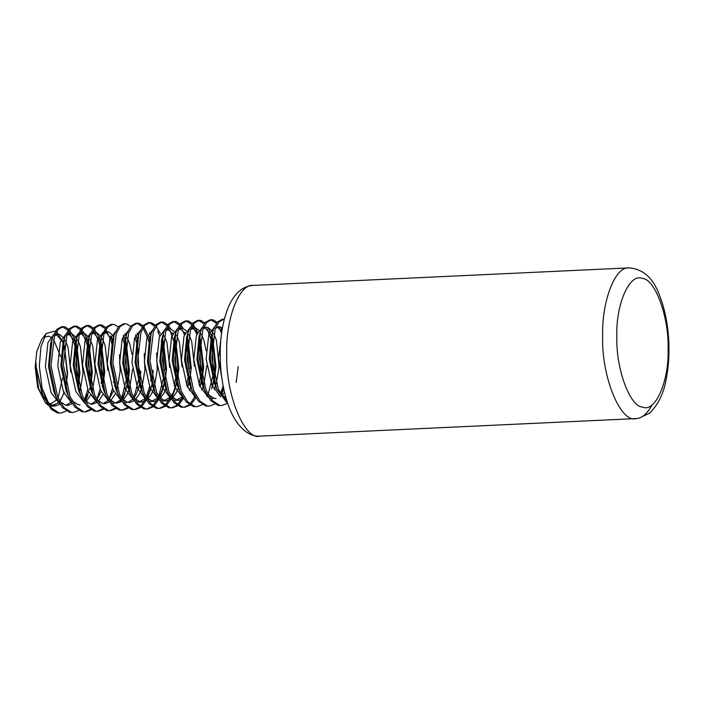 <?xml version="1.0" encoding="UTF-8"?>
<svg xmlns="http://www.w3.org/2000/svg" width="704" height="704" viewBox="0 0 704 704"><rect width="100%" height="100%" fill="white"/><g stroke="black" fill="none" stroke-linecap="round" stroke-linejoin="round"><path stroke-width="1.06" d="M62.524 373.129L61.741 362.243M60.817 356.831L53.469 339.328M52.307 338.14L48.805 336.16L44.026 337.181M66.378 410.986L61.046 413.037L58.89 412.861L51.577 408.065L45.25 397.487L42.09 388.265L39.318 366.098L40.973 346.694L46.209 333.494L41.598 339.61L36.766 351.472L35.2 367.18L37.646 387.226L45.549 402.996L38.579 388.37L35.895 367.004L35.992 362.701L36.203 366.916L42.715 395.164L51.181 409.174M46.209 333.494L55.616 330.942M56.637 331.698L63.29 342.883M64.275 345.919L67.294 373.912L66.158 384.551M45.021 402.389L47.318 404.131M49.086 404.782L57.262 399.599M58.098 398.024L62.418 378.171M64.381 392.058L59.919 401.676M59.004 402.846L49.966 406.058M47.925 405.046L45.549 402.996M77.22 377.731L75.979 350.944M74.976 346.218L73.938 342.426L68.86 331.355M68.042 330.29L62.445 326.726M63.21 326.638L61.662 326.709L56.839 329.366L52.87 336.503L52.131 338.694L49.465 365.543L56.074 396.977L62.401 407.563L69.714 412.35L73.41 412.456L71.262 412.28L63.95 407.493L57.614 396.906L51.014 365.473L54.419 336.424L58.379 329.296L63.21 326.638L64.926 326.832L68.772 329.305M69.59 330.211L73.797 337.63L75.583 342.69M76.525 346.148L78.989 373.93L78.232 382.738M89.584 377.15L88.343 350.372M87.34 345.638L86.302 341.845L81.233 330.783M80.406 329.71L74.809 326.154M75.574 326.058L74.034 326.128L69.203 328.794L65.234 335.922L64.495 338.122L61.838 364.962L68.438 396.405L74.765 406.982L82.078 411.778L85.774 411.884L83.626 411.708L76.314 406.912L69.986 396.326L63.378 364.892L66.783 335.852L70.743 328.724L75.574 326.058L77.29 326.26L81.136 328.724M81.954 329.639L86.161 337.049L87.947 342.109M88.889 345.567L91.353 373.358L90.596 382.166M101.957 376.578L100.707 349.791M99.713 345.066L98.666 341.273L93.597 330.202M92.77 329.138L87.173 325.574M103.479 409.262L98.138 411.303L95.99 411.127L88.678 406.34L82.35 395.754L75.75 364.32L79.147 335.271L83.116 328.143L87.947 325.486L86.398 325.556L81.567 328.214L76.859 337.542L74.202 364.39L80.802 395.824L87.129 406.41L94.45 411.198L98.146 411.303M87.947 325.486L89.663 325.679L93.5 328.152M94.318 329.058L98.534 336.477L100.311 341.537M101.253 344.995L103.726 372.777L102.969 381.586M112.077 344.485L111.038 340.692L105.961 329.63M105.142 328.557L99.537 325.002M100.311 324.905L98.762 324.975L93.931 327.642L89.971 334.77L89.232 336.97L86.566 363.81L93.166 395.252L99.502 405.83L106.814 410.626L110.51 410.731L108.363 410.546L101.042 405.759L94.714 395.173L88.114 363.739L91.52 334.699L95.48 327.571L100.311 324.905L102.027 325.107L105.873 327.571M112.869 340.692L110.898 335.896L112.684 340.956M126.685 375.426L125.444 348.638M124.441 343.913L122.628 337.779M128.216 408.109L122.874 410.15L120.727 409.974L113.414 405.178L107.078 394.601L100.478 363.158L103.884 334.118L107.844 326.99L112.675 324.333L111.135 324.403L106.304 327.061L101.596 336.389L98.938 363.238L105.538 394.671L111.866 405.258L119.178 410.045L121.326 410.221M112.675 324.333L114.391 324.526L118.237 326.999M124.265 337.982L125.048 340.375M125.99 343.842L128.454 371.624L127.697 380.433M139.058 374.845L137.808 348.058M136.814 343.332L134.992 337.198M125.048 323.752L123.499 323.822L118.668 326.489L114.708 333.617L113.96 335.817L111.302 362.657L117.902 394.099L124.23 404.677L131.551 409.473L135.238 409.578L133.091 409.394L125.778 404.606L119.451 394.02L112.851 362.586L116.248 333.546L120.217 326.41L125.048 323.752L126.764 323.954L130.601 326.418M136.638 337.401L137.412 339.803M149.178 342.76L148.13 338.967L143.062 327.897M142.243 326.823L137.579 323.444L135.863 323.25L131.032 325.908L127.072 333.036L126.333 335.236L123.666 362.085L130.266 393.518L136.602 404.105L143.915 408.892L147.611 408.998L145.464 408.822L138.142 404.026L131.815 393.448L125.215 362.006L128.621 332.966L132.581 325.838L137.412 323.18L139.128 323.374L142.965 325.846M143.783 326.753L149.97 338.958M149.002 336.829L149.785 339.222M164.014 369.97L162.545 346.905M161.542 342.179L161.234 340.947M159.729 336.046L157.696 331.179M154.607 326.251L149.952 322.872L148.236 322.67L143.405 325.336L139.436 332.464L138.697 334.664L136.03 361.504L142.639 392.938L148.966 403.524L156.279 408.32L159.975 408.417L157.828 408.241L150.515 403.454L144.179 392.867L137.579 361.434L140.985 332.394L144.945 325.257L149.776 322.599L151.492 322.793L155.338 325.266M156.156 326.181L160.362 333.59M161.999 338.166L162.149 338.65M163.09 342.109L165.554 369.899M176.15 373.12L174.909 346.333M173.906 341.607L170.069 330.598M169.215 328.988L167.798 326.744M166.971 325.67L161.374 322.115M162.14 322.027L160.6 322.098L155.769 324.755L151.809 331.883L151.061 334.083L148.403 360.932L155.003 392.366L161.33 402.952L168.643 407.739L172.339 407.845L170.192 407.669L162.879 402.873L156.552 392.295L149.943 360.853L153.349 331.813L157.318 324.685L162.149 322.027L163.856 322.221L167.702 324.685M168.52 325.6L170.905 329.164M174.363 337.586L174.513 338.07M175.454 341.528L177.918 369.318L177.162 378.127M188.742 368.817L187.273 345.752M184.457 334.893L182.433 330.026M181.588 328.416L180.162 326.172M179.344 325.098L173.738 321.543M174.513 321.446L172.964 321.517L168.133 324.183L164.173 331.311L163.434 333.511L160.767 360.351L167.367 391.785L173.703 402.371L181.016 407.158L184.712 407.264L182.556 407.088L175.243 402.301L168.916 391.714L162.316 360.281L165.722 331.241L169.682 324.104L174.513 321.446L176.229 321.64L180.066 324.113M180.884 325.028L183.269 328.592M186.736 337.014L186.886 337.498M187.818 340.956L190.291 368.746M200.886 371.958L199.646 345.18M196.83 334.312L192.526 325.591M191.708 324.518L186.111 320.962M186.877 320.866L185.328 320.945L180.497 323.602L176.537 330.73L175.798 332.93L173.131 359.77L179.74 391.213L186.067 401.79L193.38 406.586L197.076 406.692L194.929 406.516L187.616 401.72L181.28 391.142L174.68 359.7L178.086 330.66L182.046 323.532L186.877 320.866L188.593 321.068L192.438 323.532M193.257 324.447L197.463 331.866M200.191 340.375L202.655 368.166L201.898 376.974M213.25 371.386L212.01 344.599M210.698 338.642L207.161 328.874M204.072 323.946L198.475 320.39M199.241 320.294L197.701 320.364L192.87 323.022L188.901 330.158L188.162 332.35L185.504 359.198L191.875 390.104L198.431 401.218L205.744 406.006L209.44 406.111L207.293 405.935L199.98 401.148L193.644 390.562L187.044 359.128L190.45 330.079L194.41 322.951L199.241 320.294L200.957 320.487L204.802 322.96M208.006 327.439L210.056 331.848M212.555 339.803L215.019 367.594L214.262 376.394M221.593 333.256L218.689 326.691M216.436 323.365L210.839 319.81M211.614 319.713L210.065 319.792L205.234 322.45L201.274 329.578L200.526 331.778L197.868 358.618L204.468 390.06L210.795 400.638L218.117 405.434L221.813 405.539L219.657 405.363L212.344 400.567L206.017 389.99L199.417 358.547L202.814 329.507L206.782 322.379L211.614 319.713L213.33 319.915L217.166 322.379M220.37 326.858L222.024 330.299M224.242 319.431L223.203 319.229M227.401 402.53L218.381 389.409L211.781 357.975L215.186 328.926L219.146 321.798L223.978 319.141L222.429 319.211L217.598 321.869L213.638 329.006L212.898 331.197L210.232 358.046L216.612 388.951L227.858 403.894M42.09 388.265L51.322 409.323L57.35 412.931L61.046 413.037M59.849 401.544L65.833 405.284L67.663 405.425L72.213 403.674M84.454 400.154L87.736 389.708M87.921 394.786L85.474 401.28M78.751 410.414L73.41 412.456M84.999 411.884L90.314 409.314M96.818 399.582L100.1 389.127M101.191 383.249L101.42 381.656M102.37 385.44L102.203 386.364M91.115 409.834L85.774 411.884M97.372 411.303L102.678 408.734M109.19 399.001L112.464 388.555M113.564 382.668L113.784 381.084M114.734 384.859L114.567 385.783M109.736 410.731L115.051 408.153M119.478 402.618L120.85 399.986M121.554 398.429L126.157 380.503M127.107 384.287L125.77 390.412M125.022 393.052L122.575 399.546M115.843 408.681L110.51 410.731M122.1 410.15L127.415 407.581M133.918 397.848L138.521 379.931M140.826 371.052L140.061 379.852M139.304 384.63L138.134 389.831M134.464 409.578L139.779 407M140.527 406.322L145.587 398.834M146.291 397.276L149.565 386.822M150.665 380.934L150.885 379.35M153.19 370.471L152.434 379.28M150.55 389.092L147.136 398.763M146.432 400.18L141.328 406.93M140.58 407.528L135.238 409.578M146.837 408.998L152.152 406.428M152.891 405.75L157.951 398.253M158.655 396.695L163.249 378.778M164.208 382.554L162.122 391.327L159.676 397.813M158.796 399.599L153.692 406.358M152.944 406.956L147.611 408.998M159.201 408.417L164.516 405.847M165.255 405.17L170.324 397.681M174.302 385.669L175.622 378.198M176.572 381.982L174.486 390.746L171.864 397.61M171.16 399.027L166.065 405.777M165.317 406.375L159.975 408.417M171.565 407.845L176.88 405.275M177.628 404.598L182.688 397.1M186.666 385.097L187.986 377.617M188.936 381.401L187.642 387.358L189.191 382.298M183.524 398.446L178.429 405.205M177.681 405.794L172.339 407.845M183.938 407.264L189.253 404.694M189.992 404.017L195.052 396.528M199.03 384.516L200.35 377.045M201.3 380.82L200.015 386.786L201.555 381.718M195.897 397.874L190.793 404.624M190.045 405.222L184.703 407.264M208.12 394.39L212.722 376.464M213.673 380.248L211.587 389.022L213.919 381.146M202.418 404.642L197.076 406.692M220.484 393.818L223.15 385.915M223.775 389.022L221.329 395.305M214.782 404.07L209.44 406.111M236.201 382.466L238.207 366.511M227.146 403.489L221.804 405.539M35.992 362.701L36.124 366.986L42.073 393.554M47.485 402.125L53.469 405.856L55.29 406.006L59.884 404.254M70.752 372.055L68.033 347.239L65.384 340.428M64.346 338.624L59.532 334.338L58.142 334.171L54.578 336.01M51.374 341.449L50.6 343.675L48.497 366.414L53.865 391.644L55.845 396.44M80.238 390.042L83.054 372.918L80.406 346.667L77.748 339.856M76.71 338.043L71.896 333.758L70.506 333.599L66.942 335.43M63.747 340.868L62.964 343.103L60.861 365.834L66.238 391.063L67.214 393.281M72.222 400.972L78.206 404.703L80.027 404.853M86.09 401.826L90.42 395.261M92.602 389.47L95.427 372.346L92.77 346.086L90.112 339.275M89.082 337.471L84.26 333.186L82.87 333.018L79.306 334.858M76.111 340.296L75.337 342.522L73.225 365.262L78.602 390.491L80.582 395.287M84.586 400.391L90.57 404.131L92.391 404.272L96.967 402.538M98.463 401.245L102.793 394.68M107.853 370.322L105.134 345.514L102.485 338.703M101.446 336.89L96.633 332.605L95.242 332.438L91.678 334.277M88.475 339.715L87.701 341.95L85.589 364.681L90.966 389.91L91.942 392.128M96.95 399.819L102.934 403.55L104.755 403.7L109.358 401.949M110.396 401.086L115.157 394.108M117.339 388.309L120.155 371.184L119.53 354.719M113.81 336.318L108.997 332.033L107.606 331.866L104.042 333.705M100.839 339.143L100.065 341.37L97.962 364.109L103.33 389.338L104.315 391.547M109.314 399.238L115.306 402.978L117.128 403.119L121.704 401.386M123.191 400.092L126.87 394.874L128.929 390.078M129.703 387.737L132.581 369.169M131.894 354.138L129.87 344.362L127.213 337.542M126.183 335.738L124.749 333.819M113.212 338.562L112.429 340.798L110.326 363.528L115.702 388.758L116.679 390.975M121.686 398.666L127.67 402.398L129.492 402.547L134.086 400.796M135.124 399.934L139.234 394.293L141.293 389.506M142.067 387.156L144.892 370.031L144.258 353.566M138.547 335.166L137.122 333.238M125.576 337.99L124.802 340.217L122.69 362.956L128.066 388.186L129.043 390.394M134.05 398.086L140.034 401.826L141.856 401.966L146.458 400.215M147.497 399.353L151.598 393.721L153.622 389.03M154.431 386.584L157.256 369.459L156.631 352.986M150.911 334.585L149.486 332.666M137.94 337.41L137.166 339.645L135.062 362.375L140.43 387.605L141.407 389.822M146.414 397.514L152.407 401.245L154.229 401.394L158.822 399.643M159.861 398.781L163.962 393.14L166.03 388.353M169.682 367.444L166.971 342.628L164.314 335.817M150.313 336.838L149.53 339.064L147.426 361.803L152.803 387.033L153.78 389.242M158.787 396.933L164.771 400.673L166.593 400.814L171.186 399.062M172.225 398.2L176.334 392.568L178.394 387.772M182.054 366.863L179.335 342.056L176.678 335.236M174.214 331.514L170.826 329.146L169.435 328.979L165.871 330.818M162.677 336.257L161.902 338.492L159.79 361.222L165.167 386.452L166.144 388.67M171.151 396.361L177.135 400.092L178.957 400.242L183.55 398.49L174.812 386.901L169.066 360.791L171.635 336.67L177.294 328.865M189.358 390.65L190.766 387.191M194.418 366.291L191.699 341.475L189.05 334.664M186.586 330.933L183.198 328.574L181.808 328.407L178.244 330.246M175.041 335.676L174.266 337.911L172.163 360.65L177.531 385.88L178.508 388.089M201.722 390.069L203.13 386.619M203.905 384.278L206.782 365.71M206.096 350.68L204.072 340.903L201.414 334.083M198.95 330.352L195.562 327.994L194.172 327.826L190.608 329.666M187.414 335.104L186.63 337.339L184.527 360.07L189.904 385.299L190.881 387.517M214.086 389.497L215.494 386.038M216.269 383.698L219.094 366.573L216.436 340.322L213.778 333.511M212.749 331.698L207.926 327.413L206.536 327.254L202.972 329.094M199.778 334.523L199.003 336.758L196.891 359.489L202.268 384.718L203.245 386.936M208.252 394.627L214.236 398.358L216.058 398.508M221.698 395.894L224.541 392.427M222.411 327.976L218.909 326.674L215.345 328.513M212.142 333.951L211.367 336.186L209.255 358.917L214.632 384.146L215.609 386.355M220.616 394.046L225.887 397.602M49.834 405.874L52.202 406.146L58.819 402.538M59.761 401.394L63.994 393.149M66.238 384.877L67.602 373.639L64.346 345.497M63.316 342.778L56.434 334.479L55.282 334.312M53.627 334.638L47.969 342.443L45.399 366.555L51.146 392.665L59.91 404.29M66.106 405.337L71.192 401.958M78.602 384.296L79.966 373.058L76.71 344.925M75.68 342.197L68.807 333.907L67.646 333.731M65.991 334.057L60.333 341.862L57.772 365.983L63.51 392.084L72.283 403.718M84.498 400.233L88.722 391.996M89.443 389.831L90.077 387.614M90.974 383.724L92.33 372.486L89.074 344.344M88.044 341.625L81.171 333.326L80.018 333.159M78.355 333.485L72.697 341.29L70.136 365.402L75.882 391.512L84.647 403.137M90.842 404.184L95.366 401.394M96.862 399.661L101.086 391.415M102.441 387.033L102.626 386.338M103.338 383.143L104.702 371.906L101.446 343.772M100.417 341.044L93.535 332.754L92.382 332.578M90.728 332.904L85.07 340.71L82.5 364.83L88.246 390.931L97.011 402.565M103.206 403.603L107.738 400.814M109.234 399.08L113.458 390.843M114.805 386.461L114.99 385.757M112.781 340.472L105.908 332.174L104.746 332.006M103.092 332.323L97.434 340.129L94.864 364.25L100.61 390.359L109.384 401.984M111.663 402.987L114.03 403.269M115.57 403.022L120.102 400.233M121.598 398.508L123.772 395.014L127.354 385.185M128.066 381.99L129.43 370.753L126.174 342.619M125.145 339.891L123.314 336.239M115.456 331.751L109.798 339.557L107.237 363.678L112.983 389.778L121.748 401.412M124.027 402.406L126.403 402.688M127.943 402.45L133.021 399.071M133.962 397.927L136.136 394.442L139.542 385.308M137.518 339.319L135.678 335.667M127.829 331.17L122.17 338.976L119.601 363.097L125.347 389.206L134.112 400.831M136.4 401.834L138.767 402.116L145.394 398.499M146.335 397.355L148.509 393.862L151.906 384.727M149.882 338.738L148.042 335.086M140.193 330.598L134.534 338.404L131.965 362.525L137.711 388.626L146.476 400.259M148.764 401.254L151.131 401.535L157.758 397.918M158.699 396.774L160.873 393.29L164.454 383.451M165.167 380.266L166.531 369.028L163.275 340.886M152.557 330.018L146.898 337.823L144.338 361.944L150.084 388.054L158.849 399.678M161.128 400.682L163.504 400.954L170.122 397.346M171.063 396.202L173.237 392.709L176.818 382.879M177.54 379.685L178.895 368.447L175.648 340.305M172.779 333.934L167.737 329.287L166.584 329.12M164.921 329.446L159.271 337.251L156.702 361.363L162.448 387.473L171.213 399.106M173.501 400.101L175.868 400.382L182.486 396.766M189.904 379.104L191.268 367.875L188.012 339.733M185.143 333.362L180.277 328.768M194.304 396.774L194.858 396.194M202.268 378.532L203.632 367.294L200.376 339.152M197.516 332.781L192.474 328.134L191.312 327.967M189.658 328.293L183.999 336.098L181.43 360.21L187.176 386.32L195.95 397.945M206.668 396.202L207.222 395.613M212.388 386.223L213.11 384.067M214.641 377.951L215.996 366.722L212.74 338.58M211.57 335.518L205.014 327.615M202.022 327.712L196.363 335.518L193.802 359.638L199.549 385.748L208.314 397.373M210.593 398.376L212.969 398.649M219.032 395.622L219.586 395.041M220.528 393.897L223.652 388.432M221.901 331.091L217.378 327.034M214.394 327.14L208.736 334.946L206.166 359.058L211.913 385.167L220.678 396.792M222.966 397.795L225.333 398.077M221.628 332.992L218.53 358.486L221.813 377.784M253.114 285.419L253.114 285.419C238.955 283.598 225.623 319.783 226.732 353.61C225.28 394.161 244.807 441.065 260.137 436.11L636.082 418.581C641.872 418.449 647.258 413.802 652.23 404.642M602.677 336.081C601.225 376.622 620.752 423.535 636.082 418.581L639.021 418.229L649.554 413.116C658.346 404.659 663.969 392.964 666.415 378.03C668.562 366.406 669.363 354.446 668.8 342.135C668.07 324.887 664.954 309.197 659.446 295.09C653.18 278.01 643.051 268.946 629.05 267.89C614.9 266.068 601.568 302.254 602.677 336.081M616.845 336.644C615.754 368.183 629.904 406.912 642.576 407.07C655.257 412.984 669.284 380.996 668.078 348.902C669.17 317.363 655.019 278.634 642.347 278.467C629.666 272.562 615.639 304.55 616.845 336.644M135.863 323.25L137.412 323.18M148.227 322.67L149.776 322.599M121.334 410.221L122.874 410.15M216.612 388.951L214.632 384.146M212.898 331.197L211.367 336.186M204.248 389.523L202.268 384.718M200.526 331.778L199.003 336.758M191.875 390.104L189.904 385.299M188.162 332.35L186.63 337.339M179.511 390.676L177.531 385.88M175.798 332.93L174.266 337.911M167.147 391.257L165.167 386.452M163.434 333.511L161.902 338.492M154.783 391.829L152.803 387.033M151.061 334.083L149.53 339.064M142.41 392.41L140.43 387.605M138.697 334.664L137.166 339.645M130.046 392.982L128.066 388.186M126.333 335.236L124.802 340.217M117.682 393.562L115.702 388.758M113.96 335.817L112.429 340.798M105.31 394.134L103.33 389.338M101.596 336.389L100.065 341.37M92.946 394.715L90.966 389.91M89.232 336.97L87.701 341.95M76.859 337.542L75.337 342.522M68.209 395.868L66.238 391.063M64.495 338.122L62.964 343.103M52.131 338.694L50.6 343.675M42.715 395.164L41.501 392.216M55.29 406.006L52.202 406.146M58.142 334.171L55.044 334.312M70.506 333.599L67.417 333.74M82.87 333.018L79.781 333.159M95.242 332.438L92.145 332.587M107.606 331.866L104.518 332.006M141.856 401.966L138.767 402.116M154.229 401.394L151.131 401.535M166.593 400.814L163.504 400.954M169.435 328.979L166.346 329.129M178.957 400.242L175.868 400.382M181.808 328.407L178.71 328.548M194.172 327.826L191.083 327.976M206.536 327.254L203.447 327.395M63.404 342.998L62.436 340.648M75.777 342.417L73.797 337.63M88.141 341.845L86.161 337.049M100.505 341.264L98.534 336.477M125.242 340.111L123.262 335.324M137.606 339.539L135.626 334.743M151.272 386.954L149.75 391.899M163.645 386.373L162.122 391.327M176.009 385.792L174.486 390.746M172.964 333.573L172.726 333.018M185.328 333.001L185.099 332.438M260.137 436.11C251.205 436.814 242.871 431.358 235.154 419.725C225.078 403.471 220.132 376.904 220.229 354.649C220.114 336.081 223.018 319.801 228.932 305.791C231.616 299.719 235.145 294.782 239.51 290.99C243.47 287.61 248.002 285.762 253.106 285.419L629.05 267.89"/></g></svg>
